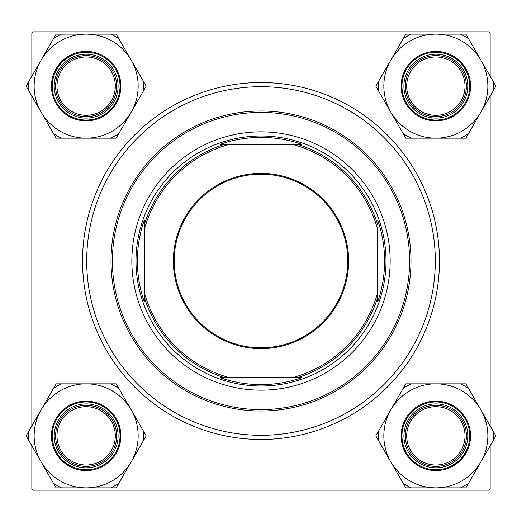 <?xml version="1.0" encoding="UTF-8"?>
<svg xmlns="http://www.w3.org/2000/svg" width="522" height="522" viewBox="0 0 522 522"><rect width="100%" height="100%" fill="white"/><g stroke="black" fill="none" stroke-linecap="round" stroke-linejoin="round"><path stroke-width="0.78" d="M82.541 261A178.459 178.459 0 0 1 261 82.541A178.459 178.459 0 0 1 439.459 261A178.459 178.459 0 0 1 261 439.459A178.459 178.459 0 0 1 82.541 261M490.151 76.192L490.151 33.238L488.762 31.849L33.238 31.849L31.849 33.238L31.849 76.192M490.151 445.808L490.151 488.762L488.762 490.151L33.238 490.151L31.849 488.762L31.849 445.808M31.849 425.893L31.849 96.107M490.151 425.893L490.151 96.107M406.684 435.85A29.167 29.167 0 0 0 435.85 465.011A29.167 29.167 0 0 0 465.011 435.85A29.167 29.167 0 0 0 435.85 406.684A29.167 29.167 0 0 0 406.684 435.85M466.4 435.85A30.557 30.557 0 0 1 435.85 466.4A30.557 30.557 0 0 1 405.294 435.85A30.557 30.557 0 0 1 435.85 405.294A30.557 30.557 0 0 1 466.4 435.85M56.989 435.85A29.167 29.167 0 0 0 86.15 465.011A29.167 29.167 0 0 0 115.316 435.85A29.167 29.167 0 0 0 86.15 406.684A29.167 29.167 0 0 0 56.989 435.85M116.706 435.85A30.557 30.557 0 0 1 86.15 466.4A30.557 30.557 0 0 1 55.6 435.85A30.557 30.557 0 0 1 86.15 405.294A30.557 30.557 0 0 1 116.706 435.85M465.011 86.15A29.167 29.167 0 0 0 435.85 56.989A29.167 29.167 0 0 0 406.684 86.15A29.167 29.167 0 0 0 435.85 115.316A29.167 29.167 0 0 0 465.011 86.15M405.294 86.15A30.557 30.557 0 0 1 435.85 55.6A30.557 30.557 0 0 1 466.4 86.15A30.557 30.557 0 0 1 435.85 116.706A30.557 30.557 0 0 1 405.294 86.15M115.316 86.15A29.167 29.167 0 0 0 86.15 56.989A29.167 29.167 0 0 0 56.989 86.15A29.167 29.167 0 0 0 86.15 115.316A29.167 29.167 0 0 0 115.316 86.15M55.6 86.15A30.557 30.557 0 0 1 86.15 55.6A30.557 30.557 0 0 1 116.706 86.15A30.557 30.557 0 0 1 86.15 116.706A30.557 30.557 0 0 1 55.6 86.15M435.85 487.855A52.004 52.004 0 0 1 390.808 461.853L405.822 487.855L465.872 487.855L495.9 435.85L465.872 383.84L405.822 383.84L375.794 435.85L390.808 461.853A52.004 52.004 0 0 1 435.85 383.84A52.004 52.004 0 0 1 480.886 461.853A52.004 52.004 0 0 1 435.85 487.855M403.147 483.215A57.564 57.564 0 0 0 411.179 487.855M419.877 463.51A31.94 31.94 0 0 1 408.184 419.877A31.94 31.94 0 0 1 451.817 408.184A31.94 31.94 0 0 1 463.51 451.817A31.94 31.94 0 0 1 419.877 463.51M451.125 409.392A30.557 30.557 0 0 0 409.392 420.569A30.557 30.557 0 0 0 420.569 462.309A30.557 30.557 0 0 0 462.309 451.125A30.557 30.557 0 0 0 451.125 409.392M453.207 405.783A34.72 34.72 0 0 1 465.918 453.207A34.72 34.72 0 0 1 418.487 465.918A34.72 34.72 0 0 1 405.783 418.487A34.72 34.72 0 0 1 453.207 405.783A34.72 34.72 0 0 0 405.783 418.487A34.72 34.72 0 0 0 418.487 465.918M468.554 388.479A57.564 57.564 0 0 0 460.521 383.84M411.179 383.84A57.564 57.564 0 0 0 403.147 388.479M378.476 431.211A57.564 57.564 0 0 0 378.476 440.483M460.521 487.855A57.564 57.564 0 0 0 468.554 483.215M493.225 440.483A57.564 57.564 0 0 0 493.225 431.211M41.114 409.848A52.004 52.004 0 0 1 86.15 383.84L56.128 383.84L26.1 435.85L56.128 487.855L116.178 487.855L146.206 435.85L116.178 383.84L86.15 383.84A52.004 52.004 0 0 1 131.192 461.853A52.004 52.004 0 0 1 41.114 461.853A52.004 52.004 0 0 1 41.114 409.848M61.479 383.84A57.564 57.564 0 0 0 53.446 388.479M70.183 408.184A31.94 31.94 0 0 1 113.816 419.877A31.94 31.94 0 0 1 102.123 463.51A31.94 31.94 0 0 1 58.49 451.817A31.94 31.94 0 0 1 70.183 408.184M101.431 462.309A30.557 30.557 0 0 0 112.608 420.569A30.557 30.557 0 0 0 70.875 409.392A30.557 30.557 0 0 0 59.691 451.125A30.557 30.557 0 0 0 101.431 462.309M103.513 465.918A34.72 34.72 0 0 1 56.082 453.207A34.72 34.72 0 0 1 68.793 405.783A34.72 34.72 0 0 1 116.217 418.487A34.72 34.72 0 0 1 103.513 465.918A34.72 34.72 0 0 0 116.217 418.487A34.72 34.72 0 0 0 68.793 405.783M110.821 487.855A57.564 57.564 0 0 0 118.853 483.215M143.524 440.483A57.564 57.564 0 0 0 143.524 431.211M118.853 388.479A57.564 57.564 0 0 0 110.821 383.84M28.775 431.211A57.564 57.564 0 0 0 28.775 440.483M53.446 483.215A57.564 57.564 0 0 0 61.479 487.855M480.886 112.152A52.004 52.004 0 0 1 435.85 138.16L465.872 138.16L495.9 86.15L465.872 34.145L405.822 34.145L375.794 86.15L405.822 138.16L435.85 138.16A52.004 52.004 0 0 1 390.808 60.147A52.004 52.004 0 0 1 480.886 60.147A52.004 52.004 0 0 1 480.886 112.152M460.521 138.16A57.564 57.564 0 0 0 468.554 133.521M451.817 113.816A31.94 31.94 0 0 1 408.184 102.123A31.94 31.94 0 0 1 419.877 58.49A31.94 31.94 0 0 1 463.51 70.183A31.94 31.94 0 0 1 451.817 113.816M420.569 59.691A30.557 30.557 0 0 0 409.392 101.431A30.557 30.557 0 0 0 451.125 112.608A30.557 30.557 0 0 0 462.309 70.875A30.557 30.557 0 0 0 420.569 59.691M418.487 56.082A34.72 34.72 0 0 1 465.918 68.793A34.72 34.72 0 0 1 453.207 116.217A34.72 34.72 0 0 1 405.783 103.513A34.72 34.72 0 0 1 418.487 56.082A34.72 34.72 0 0 0 405.783 103.513A34.72 34.72 0 0 0 453.207 116.217M411.179 34.145A57.564 57.564 0 0 0 403.147 38.785M378.476 81.517A57.564 57.564 0 0 0 378.476 90.789M403.147 133.521A57.564 57.564 0 0 0 411.179 138.16M493.225 90.789A57.564 57.564 0 0 0 493.225 81.517M468.554 38.785A57.564 57.564 0 0 0 460.521 34.145M86.15 34.145A52.004 52.004 0 0 1 131.192 60.147L116.178 34.145L56.128 34.145L26.1 86.15L56.128 138.16L116.178 138.16L146.206 86.15L131.192 60.147A52.004 52.004 0 0 1 86.15 138.16A52.004 52.004 0 0 1 41.114 60.147A52.004 52.004 0 0 1 86.15 34.145M118.853 38.785A57.564 57.564 0 0 0 110.821 34.145M102.123 58.49A31.94 31.94 0 0 1 113.816 102.123A31.94 31.94 0 0 1 70.183 113.816A31.94 31.94 0 0 1 58.49 70.183A31.94 31.94 0 0 1 102.123 58.49M70.875 112.608A30.557 30.557 0 0 0 112.608 101.431A30.557 30.557 0 0 0 101.431 59.691A30.557 30.557 0 0 0 59.691 70.875A30.557 30.557 0 0 0 70.875 112.608M68.793 116.217A34.72 34.72 0 0 1 56.082 68.793A34.72 34.72 0 0 1 103.513 56.082A34.72 34.72 0 0 1 116.217 103.513A34.72 34.72 0 0 1 68.793 116.217A34.72 34.72 0 0 0 116.217 103.513A34.72 34.72 0 0 0 103.513 56.082M53.446 133.521A57.564 57.564 0 0 0 61.479 138.16M110.821 138.16A57.564 57.564 0 0 0 118.853 133.521M143.524 90.789A57.564 57.564 0 0 0 143.524 81.517M61.479 34.145A57.564 57.564 0 0 0 53.446 38.785M28.775 81.517A57.564 57.564 0 0 0 28.775 90.789M390.156 261A129.156 129.156 0 0 0 261 131.844A129.156 129.156 0 0 0 131.844 261A129.156 129.156 0 0 0 261 390.156A129.156 129.156 0 0 0 390.156 261M112.4 261A148.6 148.6 0 0 0 261 409.6A148.6 148.6 0 0 0 409.6 261A148.6 148.6 0 0 0 261 112.4A148.6 148.6 0 0 0 112.4 261M410.99 261A149.99 149.99 0 0 1 261 410.99A149.99 149.99 0 0 1 111.01 261A149.99 149.99 0 0 1 261 111.01A149.99 149.99 0 0 1 410.99 261M86.704 261A174.296 174.296 0 0 0 261 435.296A174.296 174.296 0 0 0 435.296 261A174.296 174.296 0 0 0 261 86.704A174.296 174.296 0 0 0 86.704 261M261 173.369A87.631 87.631 0 0 1 348.631 261A87.631 87.631 0 0 1 261 348.631A87.631 87.631 0 0 1 173.369 261A87.631 87.631 0 0 1 261 173.369M261 347.802A86.802 86.802 0 0 0 347.802 261A86.802 86.802 0 0 0 261 174.198A86.802 86.802 0 0 0 174.198 261A86.802 86.802 0 0 0 261 347.802M301.846 144.34L292.457 144.34L301.846 144.34A123.603 123.603 0 0 0 220.153 144.34L229.543 144.34L220.153 144.34M261 385.993A124.993 124.993 0 0 1 136.007 261A124.993 124.993 0 0 1 261 136.007A124.993 124.993 0 0 1 385.993 261A124.993 124.993 0 0 1 261 385.993M220.153 377.66L229.543 377.66L220.153 377.66A123.603 123.603 0 0 0 301.846 377.66L292.457 377.66L301.846 377.66M144.34 301.846L144.34 292.457L144.34 301.846A123.603 123.603 0 0 1 144.34 220.153L144.34 292.457A120.823 120.823 0 0 0 229.543 377.66L292.457 377.66A120.823 120.823 0 0 0 377.66 292.457L377.66 229.543A120.823 120.823 0 0 0 292.457 144.34L229.543 144.34A120.823 120.823 0 0 0 144.34 229.543L144.34 220.153M377.66 301.846L377.66 292.457L377.66 301.846A123.603 123.603 0 0 0 377.66 220.153M224.571 377.66A122.213 122.213 0 0 1 144.34 297.429M297.429 144.34A122.213 122.213 0 0 1 377.66 224.571M377.66 297.429A122.213 122.213 0 0 1 297.429 377.66M144.34 224.571A122.213 122.213 0 0 1 224.571 144.34M418.905 465.193A33.884 33.884 0 0 0 465.193 452.789A33.884 33.884 0 0 0 452.789 406.501A33.884 33.884 0 0 0 406.501 418.905A33.884 33.884 0 0 0 418.905 465.193M69.211 406.501A33.884 33.884 0 0 0 56.807 452.789A33.884 33.884 0 0 0 103.095 465.193A33.884 33.884 0 0 0 115.499 418.905A33.884 33.884 0 0 0 69.211 406.501M452.789 115.499A33.884 33.884 0 0 0 465.193 69.211A33.884 33.884 0 0 0 418.905 56.807A33.884 33.884 0 0 0 406.501 103.095A33.884 33.884 0 0 0 452.789 115.499M103.095 56.807A33.884 33.884 0 0 0 56.807 69.211A33.884 33.884 0 0 0 69.211 115.499A33.884 33.884 0 0 0 115.499 103.095A33.884 33.884 0 0 0 103.095 56.807"/></g></svg>

